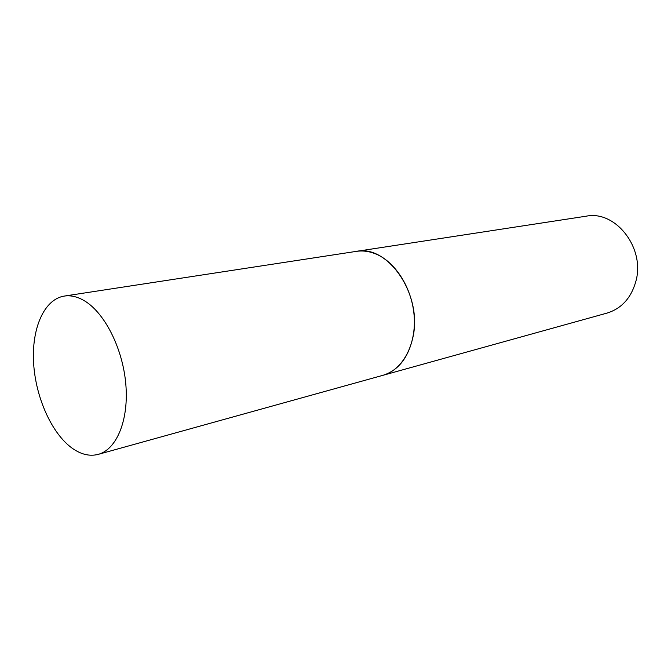 <?xml version="1.0" encoding="UTF-8"?>
<svg xmlns="http://www.w3.org/2000/svg" width="671" height="671" viewBox="0 0 671 671"><rect width="100%" height="100%" fill="white"/><g stroke="black" fill="none" stroke-linecap="round" stroke-linejoin="round"><path stroke-width="1.01" d="M375.802 253.965C369.218 251.273 362.743 250.409 356.368 251.373C387.612 244.378 422.051 293.772 413.219 335.911C408.74 357.215 398.658 370.35 382.956 375.307C402.088 370.166 415.844 345.867 414.267 317.66C412.791 289.469 396.041 262.227 375.802 253.965M83.531 300.281C76.871 296.548 70.455 295.148 64.273 296.079C44.051 299.266 31.52 328.522 33.6 362.961C35.605 397.408 51.709 433.592 72.283 448.287C81.124 454.519 89.771 456.548 98.234 454.368C116.771 449.469 129.084 419.719 125.762 383.594C122.55 347.503 104.039 311.705 83.531 300.281M64.273 296.079L586.269 216.179C615.416 210.098 645.192 247.767 635.965 280.99C631.294 297.84 621.665 308.534 607.062 313.08L98.234 454.368"/></g></svg>

